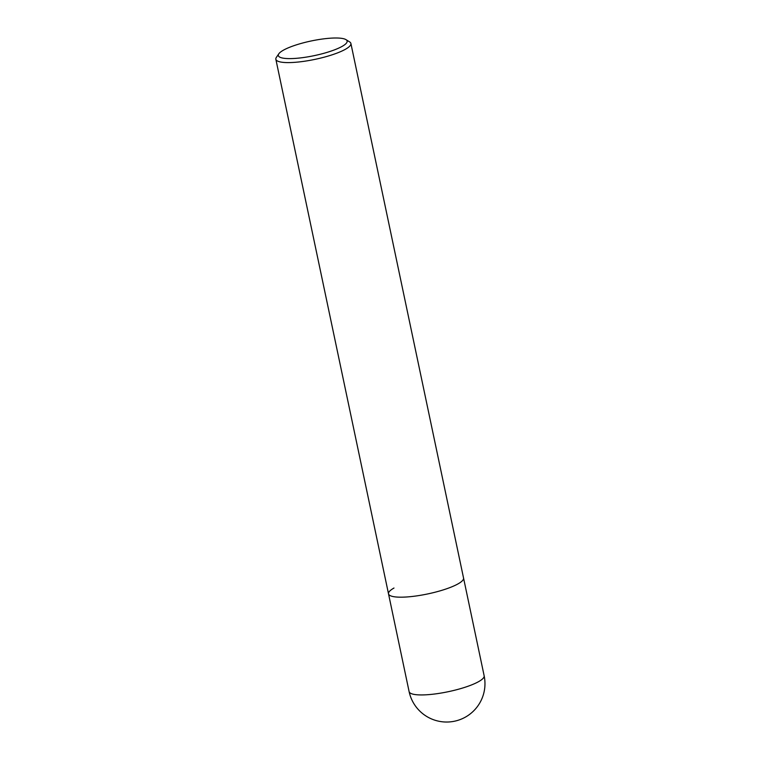 <?xml version="1.0" encoding="UTF-8"?>
<svg xmlns="http://www.w3.org/2000/svg" width="760" height="760" viewBox="0 0 760 760"><rect width="100%" height="100%" fill="white"/><g stroke="black" fill="none" stroke-linecap="round" stroke-linejoin="round"><path stroke-width="1.14" d="M345.962 39.634A35.15 7.486 168.1 0 1 342.104 46.398A35.15 7.486 168.1 0 1 300.542 57.903A35.15 7.486 168.1 0 1 278.825 53.779A35.15 7.486 168.1 0 1 283.356 50.217A35.15 7.486 168.1 0 1 317.604 39.758A35.15 7.486 168.1 0 1 345.962 39.634L349.619 41.904A38.342 8.17 168.1 0 1 350.892 43.453A38.342 8.17 168.1 0 1 345.42 49.276A38.342 8.17 168.1 0 1 304.019 61.313A38.342 8.17 168.1 0 1 275.851 59.27L388.512 593.845A38.342 8.17 -11.9 0 0 416.67 595.897A38.342 8.17 -11.9 0 0 458.071 583.861A38.342 8.17 -11.9 0 0 463.543 578.037A38.342 8.17 168.1 0 1 458.071 583.861A38.342 8.17 168.1 0 1 416.67 595.897A38.342 8.17 168.1 0 1 388.512 593.845A38.342 8.17 168.1 0 1 393.984 588.031M275.851 59.27A38.342 8.17 168.1 0 1 276.393 57.332L278.825 53.779M388.512 593.845L409.108 691.6A38.342 8.17 -11.9 0 0 437.266 693.652A38.342 8.17 -11.9 0 0 478.676 681.606A38.342 8.17 -11.9 0 0 484.148 675.792L350.892 43.453M409.108 691.6A38.342 38.342 0 0 0 465.462 717.088A38.342 38.342 0 0 0 484.148 675.792"/></g></svg>
